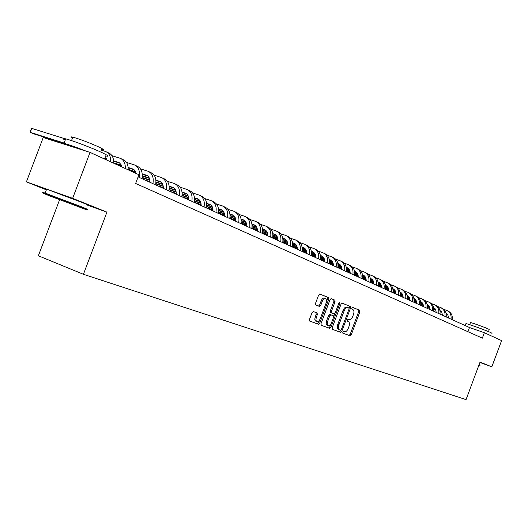 <?xml version="1.0" encoding="UTF-8"?>
<svg xmlns="http://www.w3.org/2000/svg" width="528" height="528" viewBox="0 0 528 528"><rect width="100%" height="100%" fill="white"/><g stroke="black" fill="none" stroke-linecap="round" stroke-linejoin="round"><path stroke-width="0.79" d="M342.778 332.092L342.883 333.155L350.13 335.795L351.278 334.765L359.885 311.804L359.72 310.266L352.592 307.369L351.78 308.075L351.899 309.164L352.915 309.573C354.07 310.398 354.248 312.048 353.456 314.523L352.737 316.45C351.674 318.892 350.44 319.981 349.028 319.724L348.097 319.361L347.279 320.08L347.391 321.156L348.467 321.578C349.589 322.403 349.76 324.034 348.982 326.469L348.256 328.396C347.193 330.838 345.952 331.947 344.533 331.709L343.596 331.36L342.778 332.092M313.309 311.54L312.055 312.609L309.487 319.44L309.672 321.037L318.503 324.265L319.73 323.195L328.739 299.198L328.541 297.574L319.876 294.05L318.628 295.099L315.533 303.349L315.731 304.973L319.513 306.451L320.753 305.395L322.278 301.336C323.248 299.152 324.37 298.228 325.651 298.564L326.575 300.188L326.324 302.491L320.252 318.714C319.249 320.958 318.094 321.882 316.787 321.499L316.048 320.496L315.896 319.169L317.302 314.589L317.117 312.992L313.309 311.54M86.988 204.996L106.94 212.131L72.633 198.343L90.037 152.387L43.217 137.544L26.4 181.863L46.365 189.849M106.94 212.131L83.424 274.296L466.046 399.61L480.051 362.096L491.819 366.828L501.6 340.606L484.361 332.719L469.484 327.525L138.118 176.906M90.037 152.387L138.93 174.748L135.637 183.467L482.341 338.131L484.361 332.719M332.178 327.763L332.396 329.333L340.633 332.336L341.807 331.294L350.533 308.015L350.361 306.458L342.217 303.145L341.029 304.168L332.178 327.763M329.736 328.363L321.182 325.241L321.011 323.664L330.007 299.706L331.221 298.67L334.851 300.148L335.042 301.745L331.426 311.395L331.604 312.979L334.026 313.916L335.221 312.873L338.969 302.881L339.821 302.168L339.953 303.283L330.937 327.307L329.736 328.363L321.136 325.208M59.591 199.749L38.366 255.763L83.424 274.296M481.015 362.855L491.819 366.828M72.633 198.343L26.4 181.863M467.927 331.696L469.484 327.525M342.837 333.122L349.021 335.372L350.17 334.343L358.769 311.401L358.604 309.863L352.433 307.349M349.14 308.326L349.232 306.049L342.025 303.112M332.29 329.274L339.517 331.907L340.969 330.125M340.553 330.244L341.378 329.512L349.048 309.058L348.922 307.963L347.919 307.553C346.493 307.27 345.239 308.365 344.157 310.834L338.89 324.892C338.105 327.32 338.276 328.957 339.392 329.802L340.553 330.244M347.833 307.527L346.797 307.151C345.371 306.86 344.117 307.949 343.035 310.418L344.157 310.834M339.55 329.875L338.276 329.38C337.154 328.535 336.983 326.898 337.768 324.469L343.035 310.418M331.023 298.637L334.831 300.135M334.026 313.916L330.475 312.556L330.29 310.972L333.907 301.336L333.696 299.726M334.798 313.592L333.703 316.516M330.858 324.093L329.815 326.878L330.937 327.307M327.67 321.407L327.281 324.001L328.119 325.585C329.386 325.954 330.508 325.037 331.485 322.832L333.544 317.341L333.373 315.77L330.95 314.84L329.736 315.889L327.67 321.407L326.535 320.978L326.198 323.888L327.254 325.261M330.95 314.84L329.815 314.417L328.607 315.467L329.736 315.889M326.535 320.978L328.607 315.467M328.607 327.934L329.815 326.878M315.935 321.169L315.137 320.569L314.754 319.103L316.16 314.16L315.975 312.563L313.243 311.52M325.433 298.485L324.502 298.148C323.228 297.812 322.1 298.736 321.136 300.914L322.278 301.336M318.503 306.055L319.612 304.973L321.136 300.914M326.522 301.64L327.598 298.782L327.4 297.165L319.671 294.017M309.626 321.011L317.361 323.829L318.595 322.766L319.684 319.876M448.543 318.008L447.942 315.209L446.081 313.249M441.243 311.5L440.035 311.084M435.626 309.56L433.818 308.933M429.62 307.481L427.403 306.715M423.324 305.303L420.79 304.432M416.777 303.046L413.985 302.082M441.395 311.692L440.062 311.23M435.706 309.725L433.825 309.071M429.667 307.633L427.396 306.854M423.344 305.448L420.776 304.564M416.777 303.184L413.959 302.207M443.837 309.388L446.556 310.332C450.028 311.975 451.519 314.912 451.024 319.136M447.381 310.715L447.764 310.893C451.229 312.536 452.72 315.467 452.225 319.684M442.451 315.236L441.83 312.378L439.903 310.398M435.026 308.649L433.739 308.207M429.29 306.669L427.383 306.009M423.146 304.55L420.829 303.752M416.704 302.326L414.071 301.415M410.012 300.016L407.108 299.013M435.178 308.847L433.759 308.352M429.37 306.841L427.39 306.154M423.192 304.702L420.823 303.89M416.731 302.471L414.058 301.554M410.012 300.155L407.088 299.145C407.642 294.637 406.105 291.515 402.481 289.799L401.947 289.549M437.666 306.524L440.458 307.487C443.956 309.144 445.447 312.107 444.946 316.371M441.289 307.877L441.692 308.062C445.177 309.718 446.675 312.675 446.173 316.932M436.227 312.411L435.587 309.487L433.666 307.527M428.683 305.745L427.304 305.27M422.816 303.719L420.809 303.026M416.533 301.554L414.11 300.716M409.952 299.284L407.2 298.34M403.102 296.927L400.085 295.885M433.976 307.712L433.62 307.593M428.842 305.943L427.324 305.422M422.895 303.89L420.816 303.178M416.579 301.712L414.104 300.861M409.972 299.435L407.187 298.478M403.102 297.066L400.508 296.175M431.363 303.6L434.234 304.59C437.752 306.253 439.25 309.243 438.742 313.553M435.072 304.979L435.488 305.177C438.999 306.841 440.504 309.824 439.996 314.12M429.878 309.52L429.218 306.53L427.304 304.597M422.209 302.775L420.737 302.267M416.209 300.709L414.097 299.983M409.781 298.498L407.246 297.627M403.049 296.175L400.178 295.192M396.04 293.766L392.898 292.684M427.627 304.788L427.185 304.636M422.367 302.98L420.757 302.425M416.288 300.887L414.104 300.135M409.827 298.657L407.24 297.772M403.062 296.333L400.165 295.33M396.04 293.911L393.954 293.192M424.934 300.617L427.878 301.633C431.416 303.31 432.927 306.319 432.406 310.675M428.723 302.023L429.165 302.227C432.696 303.904 434.201 306.913 433.686 311.256M423.39 306.577L422.71 303.514L420.809 301.607M415.595 299.746L414.025 299.204M409.457 297.634L407.24 296.868M402.884 295.376L400.231 294.459M395.993 293.007L393.004 291.977M388.819 290.539L385.915 289.542M421.139 301.805L420.618 301.62M415.754 299.95L414.044 299.363M409.537 297.812L407.246 297.026M402.923 295.541L400.224 294.611M396.007 293.159L392.99 292.123M388.819 290.69L387.268 290.156M418.367 297.568L421.397 298.61C424.954 300.293 426.472 303.336 425.938 307.732M422.242 299L422.704 299.218C426.254 300.901 427.772 303.937 427.244 308.326M478.962 365.013L479.8 365.297L478.995 364.921M479.114 364.597L480.236 365.099L479.853 365.27M465.868 323.789L465.947 323.591C467.92 323.796 486.572 330.568 491.106 332.732L492.004 333.412M470.422 322.7L470.474 322.549C471.913 322.681 485.305 327.532 488.585 329.116L489.238 329.624L488.499 331.604M479.985 362.267L481.048 362.776M50.167 196.093L85.166 209.24C88.849 210.481 87.285 209.741 80.487 207.035L45.745 193.948C41.045 192.337 42.517 193.05 50.167 196.093M45.646 193.684C41.831 192.113 41.659 191.915 45.131 193.103L81.068 206.633C88.037 209.411 89.628 210.17 85.846 208.903M57.618 198.779L74.851 205.267L57.618 198.779M65.201 140.151C62.152 138.468 62.311 138.032 65.696 138.857C72.138 140.408 91.733 147.82 101.594 152.434C108.563 155.734 109.89 156.889 105.574 155.899M72.468 138.131C70.297 136.91 70.422 136.58 72.838 137.148C80.197 139.26 88.796 142.514 98.644 146.909C103.699 149.325 104.663 150.19 101.521 149.497M46.477 189.539C43.303 188.179 43.349 188.047 46.629 189.149L82.566 202.679C89.701 205.564 91.179 206.316 87.008 204.943M61.585 143.365C60.878 142.758 61.677 142.751 63.994 143.345C69.043 144.725 76.507 147.352 86.387 151.226M416.77 303.567C416.79 301.125 415.82 299.402 413.873 298.399M408.844 296.65L407.167 296.076M402.554 294.492L400.231 293.693M395.828 292.182L393.063 291.232M388.78 289.76L385.664 288.691M381.434 287.239L379.058 286.427M414.513 298.756L413.906 298.544M409.002 296.861L407.187 296.234M402.64 294.677L400.237 293.852M395.875 292.354L393.056 291.383M388.793 289.918L385.651 288.842M381.434 287.39L380.444 287.054M411.655 294.452L414.77 295.522C418.354 297.218 419.872 300.293 419.338 304.729M415.622 295.918L416.104 296.142C419.681 297.838 421.205 300.907 420.664 305.336M410.005 300.491C410.025 297.983 409.022 296.234 407.015 295.238L407.53 295.502M401.94 293.489L400.158 292.875M395.505 291.284L393.063 290.446M388.621 288.922L385.73 287.932M381.401 286.447L378.16 285.338M373.883 283.866L372.062 283.246M407.748 295.64L407.048 295.396M402.098 293.7L400.178 293.04M395.591 291.469L393.07 290.605M388.667 289.093L385.724 288.083M381.414 286.612L378.14 285.483M373.877 284.024L373.474 283.886M404.804 291.271L407.999 292.367C411.609 294.076 413.134 297.178 412.586 301.666M408.857 292.769L409.365 293.007C412.969 294.71 414.493 297.805 413.945 302.28M403.095 297.35C403.108 294.769 402.079 292.994 400.006 292.017L400.475 292.241M394.891 290.255L392.997 289.608M388.298 287.998L385.737 287.12M381.249 285.589L378.233 284.552M373.857 283.054L370.484 281.899M366.161 280.421L364.914 279.998M400.838 292.459L400.039 292.182M395.05 290.473L393.017 289.78M388.384 288.196L385.744 287.285M381.295 285.767L378.226 284.711M373.87 283.226L370.465 282.058M397.802 288.024L401.089 289.146C404.719 290.869 406.25 293.997 405.689 298.531M396.033 294.136C396.046 291.489 394.984 289.687 392.839 288.717L393.4 288.981M387.677 286.955L385.671 286.268M380.932 284.645L378.246 283.727M373.712 282.183L370.564 281.101M366.142 279.589L362.63 278.388M358.255 276.896L357.614 276.679M393.769 289.205L392.878 288.902M387.842 287.179L385.691 286.44M381.018 284.843L378.246 283.899M373.751 282.361L370.55 281.266M366.155 279.761L362.604 278.546M390.641 284.704L394.02 285.859C397.676 287.588 399.214 290.743 398.647 295.324M394.891 286.262L395.446 286.519C399.095 288.248 400.633 291.403 400.066 295.97M388.813 290.855C388.832 288.176 387.757 286.348 385.592 285.384L386.305 285.727M380.312 283.576L378.18 282.85M373.395 281.219L370.577 280.256M366.003 278.692L362.71 277.57M358.241 276.045L354.585 274.798M350.156 273.286L350.156 273.286C350.203 270.461 349.107 268.547 346.87 267.551L346.282 267.346M386.549 285.879L385.552 285.542M380.47 283.807L378.2 283.028M373.481 281.417L370.577 280.427M366.043 278.883L362.703 277.741M358.255 276.223L354.559 274.963M383.328 281.305L386.8 282.493C390.476 284.236 392.02 287.423 391.439 292.05M387.671 282.902L388.258 283.173C391.928 284.915 393.472 288.09 392.891 292.71M381.427 287.503C381.454 284.79 380.371 282.949 378.193 281.978L378.022 281.912M372.775 280.124L370.517 279.358M365.686 277.715L362.736 276.705M358.109 275.128L354.677 273.959M350.156 272.422L346.348 271.121M379.17 282.48L378.061 282.104M372.933 280.361L370.537 279.543M365.772 277.919L362.736 276.883M358.149 275.319L354.664 274.131M350.17 272.6L346.322 271.286M375.844 277.834L379.414 279.055C383.117 280.81 384.668 284.024 384.074 288.704M380.292 279.464L380.906 279.748C384.602 281.497 386.153 284.711 385.559 289.377M373.877 284.071C373.903 281.332 372.821 279.47 370.63 278.494L370.359 278.395M365.059 276.593L362.677 275.781M357.799 274.124L354.704 273.068M350.038 271.484L346.454 270.263M341.88 268.712L337.913 267.359M371.62 279.008L370.399 278.593M365.224 276.83L362.696 275.972M357.885 274.336L354.704 273.253M350.071 271.676L346.434 270.442M341.887 268.891L337.887 267.531M368.188 274.289L371.864 275.537C375.586 277.299 377.144 280.553 376.543 285.278M372.748 275.946L373.388 276.243C377.104 278.012 378.662 281.252 378.061 285.971M366.155 280.559C366.188 277.787 365.099 275.913 362.894 274.93L362.518 274.798M357.172 272.983L354.651 272.125M349.727 270.455L346.487 269.353M341.768 267.749L338.026 266.482M333.406 264.911L329.274 263.512M363.891 275.451L362.558 275.002M357.337 273.227L354.671 272.323M349.807 270.666L346.487 269.537M341.801 267.947L338.006 266.66M333.406 265.096L329.241 263.683M360.353 270.653L364.142 271.94C367.891 273.715 369.455 276.995 368.834 281.774M365.033 272.349L365.699 272.666C369.442 274.441 371.006 277.715 370.392 282.487M358.248 276.962C358.288 274.164 357.199 272.27 354.974 271.28L354.493 271.115M349.094 269.287L346.434 268.382M341.464 266.699L338.065 265.544M333.293 263.927L329.393 262.607M324.72 261.023L320.417 259.565M355.991 271.814L354.539 271.326M349.265 269.537L346.454 268.58M341.543 266.917L338.065 265.736M333.333 264.132L329.373 262.792M324.72 261.215L320.384 259.743C321.083 254.648 319.486 251.17 315.599 249.328L314.728 248.919M352.341 266.937L356.242 268.257C360.01 270.046 361.581 273.359 360.947 278.19M357.133 268.673L357.832 268.996C361.601 270.785 363.165 274.091 362.538 278.916M340.831 265.498L338.019 264.548M332.996 262.852L329.439 261.65M324.621 260.014L320.549 258.641M315.817 257.037L311.342 255.526M347.906 268.092L346.322 267.557M340.996 265.756L338.039 264.752M333.076 263.076L329.439 261.842M324.654 260.225L320.529 258.826M315.817 257.235L311.989 255.935M344.131 263.129L348.15 264.488C351.945 266.29 353.516 269.636 352.876 274.52M349.048 264.911L349.78 265.247C353.569 267.049 355.146 270.382 354.506 275.266M341.873 269.524C341.926 266.66 340.824 264.733 338.573 263.729L337.867 263.485M332.363 261.624L329.399 260.627M324.331 258.911L320.608 257.657M315.731 256.007L311.48 254.575M306.695 252.958L302.036 251.381M339.623 264.284L337.907 263.703M332.534 261.888L329.419 260.839M324.403 259.142L320.602 257.855M315.757 256.219L311.461 254.767M306.695 253.156L303.501 252.08M335.729 259.235L339.867 260.634C343.688 262.442 345.266 265.822 344.612 270.765M340.778 261.056L341.543 261.413C345.352 263.221 346.936 266.594 346.282 271.524M333.392 265.67C333.452 262.772 332.343 260.825 330.079 259.816L329.248 259.532M323.69 257.657L320.569 256.608M315.44 254.879L311.546 253.565M306.616 251.902L302.188 250.411M297.337 248.774L293.053 247.335M331.148 260.383L329.294 259.756M323.862 257.928L320.588 256.819M315.52 255.116L311.54 253.77M306.643 252.12L302.161 250.609M297.337 248.985L294.815 248.134M327.122 255.248L331.393 256.681C335.234 258.502 336.818 261.914 336.145 266.917M332.303 257.103L333.102 257.479C336.937 259.301 338.521 262.706 337.854 267.696M324.707 261.716C324.766 258.793 323.657 256.819 321.38 255.809L320.417 255.479M314.807 253.592L311.52 252.49M306.332 250.741L302.26 249.374M297.271 247.691L292.651 246.14M287.74 244.49L284.123 243.269M322.463 256.384L320.463 255.71M314.978 253.869L311.533 252.707M306.412 250.985L302.254 249.586M297.297 247.916L292.624 246.345M287.734 244.702L285.925 244.094M318.305 251.156L322.707 252.635C326.568 254.47 328.159 257.915 327.472 262.977M323.624 253.064L324.456 253.453C328.317 255.281 329.908 258.727 329.228 263.776M315.803 257.671C315.869 254.714 314.761 252.721 312.464 251.698L311.368 251.328M305.699 249.427L302.234 248.266M297 246.503L292.73 245.078M287.687 243.382L282.863 241.765M277.893 240.095L274.976 239.118M313.566 252.292L311.408 251.566M305.87 249.711L302.247 248.49M297.073 246.754L292.723 245.296M287.707 243.613L282.836 241.976M277.886 240.313L276.824 239.956M309.269 246.972L313.804 248.49C317.698 250.338 319.288 253.816 318.589 258.938M306.676 253.526C306.748 250.529 305.633 248.516 303.329 247.493L302.089 247.071M296.36 245.157L292.717 243.936M287.423 242.161L282.962 240.669M277.853 238.96L272.824 237.27M267.788 235.587L265.61 234.854M304.445 248.094L302.128 247.322M296.531 245.447L292.73 244.167M287.496 242.418L282.949 240.893M277.873 239.191L272.791 237.488M300.003 242.675L304.682 244.24C308.596 246.101 310.2 249.619 309.481 254.8M305.613 244.675L306.524 245.098C310.438 246.952 312.035 250.463 311.322 255.638M297.317 249.269C297.403 246.239 296.281 244.213 293.957 243.177L292.571 242.708M286.783 240.775L282.949 239.494M277.596 237.706L272.93 236.148M267.755 234.419L262.508 232.663M257.407 230.96L256.007 230.492M295.093 243.791L292.611 242.966M286.961 241.072L282.962 239.738M277.669 237.97L272.917 236.379M267.775 234.663L262.475 232.888M290.506 238.273L295.33 239.884C299.27 241.751 300.874 245.309 300.142 250.556M296.267 240.319L297.224 240.761C301.158 242.629 302.755 246.18 302.029 251.414M287.72 244.906C287.813 241.844 286.691 239.791 284.354 238.748L282.81 238.234M276.962 236.287L272.93 234.94M267.511 233.132L262.627 231.508M257.393 229.759L251.915 227.938M246.748 226.215L246.173 226.024M285.503 239.382L282.85 238.491M277.134 236.59L272.936 235.191M267.584 233.402L262.614 231.746M257.407 230.01L251.882 228.169M280.757 233.759L285.74 235.415C289.707 237.296 291.311 240.893 290.565 246.2M286.684 235.858L287.681 236.32C291.641 238.201 293.245 241.784 292.499 247.078M277.873 240.431C277.972 237.329 276.844 235.257 274.494 234.214L272.785 233.64M266.878 231.673L262.634 230.267M257.156 228.446L252.047 226.743M246.748 224.981L241.032 223.08M275.669 234.854L272.831 233.911M267.056 231.99L262.647 230.518M257.228 228.716L252.028 226.987M246.761 225.238L240.992 223.318M270.752 229.126L275.906 230.835C279.893 232.729 281.503 236.359 280.731 241.732M276.85 231.277L277.893 231.759C281.873 233.653 283.483 237.277 282.718 242.636M267.769 235.838C267.874 232.703 266.746 230.604 264.383 229.555L262.502 228.928M256.529 226.948L252.067 225.463M246.523 223.628L241.177 221.852M235.811 220.077L229.845 218.097M265.571 230.208L262.541 229.205M256.7 227.264L252.074 225.727M246.589 223.912L241.157 222.11M235.818 220.334L229.805 218.341M260.482 224.374L265.808 226.129C269.821 228.037 271.432 231.706 270.646 237.145M266.759 226.571L267.848 227.08C271.854 228.98 273.464 232.65 272.686 238.075M257.393 231.125C257.512 227.944 256.377 225.826 253.994 224.77L251.935 224.083M245.896 222.09L241.21 220.539M235.594 218.678L230.01 216.83M224.565 215.035L218.341 212.975M255.209 225.436L251.975 224.367M246.074 222.413L241.21 220.81M235.66 218.975L229.984 217.094M224.572 215.305L218.295 213.226M249.942 219.49L255.44 221.305C259.479 223.219 261.089 226.928 260.291 232.439M256.403 221.747L257.539 222.275C261.565 224.189 263.182 227.898 262.383 233.389M246.741 226.281C246.86 223.067 245.725 220.922 243.335 219.859L241.078 219.113M234.973 217.1L230.05 215.47M224.367 213.602L218.519 211.675M213.002 209.854L206.507 207.709M244.563 220.546L241.118 219.404M235.151 217.437L230.05 215.754M224.433 213.899L218.493 211.939M213.008 210.131L206.455 207.966C207.365 202.105 205.742 198.191 201.597 196.218L200.178 195.558M239.111 214.474L244.801 216.341C248.86 218.269 250.477 222.024 249.652 227.601M245.764 216.79L246.952 217.345C251.005 219.272 252.622 223.014 251.803 228.578M235.792 221.305C235.924 218.044 234.788 215.886 232.379 214.81L229.924 214.005M223.753 211.972L218.572 210.269M212.817 208.375L206.705 206.369M201.109 204.527L194.33 202.297M233.633 215.51L229.964 214.309M223.925 212.322L218.572 210.56M212.883 208.685L206.672 206.646M201.115 204.811L195.32 202.91M227.977 209.326L233.864 211.253C237.943 213.187 239.567 216.982 238.722 222.638M234.835 211.702L236.075 212.282C240.154 214.216 241.771 218.005 240.933 223.641M224.545 216.19C224.684 212.89 223.542 210.705 221.12 209.629L218.453 208.751M212.21 206.705L206.771 204.917M200.944 203.009L194.542 200.911M188.872 199.056L181.79 196.733C182.741 190.727 181.124 186.721 176.933 184.727L175.382 184.008M222.394 210.342L218.493 209.062M212.388 207.062L206.765 205.22M201.003 203.326L194.509 201.201M188.872 199.346L183.902 197.716M216.533 204.026L222.625 206.012C226.73 207.966 228.353 211.801 227.489 217.529M223.601 206.468L224.902 207.075C229 209.022 230.617 212.85 229.759 218.559M212.975 210.936C213.127 207.59 211.985 205.379 209.55 204.296L206.659 203.353M200.343 201.287L194.621 199.419M188.72 197.492L182.028 195.301M176.273 193.42L169.785 191.301M210.844 205.029L206.699 203.676M200.515 201.65L194.621 199.723M188.78 197.815L181.988 195.598M176.266 193.723L172.174 192.383M204.765 198.581L211.075 200.633C215.2 202.594 216.823 206.474 215.939 212.276M212.051 201.089L213.411 201.722C217.536 203.683 219.153 207.557 218.275 213.338M201.076 205.524C201.241 202.138 200.092 199.901 197.65 198.812L194.522 197.795M188.126 195.71L182.12 193.756M176.141 191.809L169.132 189.526M163.291 187.625L157.667 185.797M198.964 199.564L194.561 198.132M188.305 196.093L182.114 194.073M176.194 192.146L169.092 189.829M163.277 187.935L160.116 186.905M192.661 192.984L199.195 195.096C203.346 197.069 204.963 200.996 204.052 206.877M188.833 199.96C189.004 196.528 187.862 194.264 185.401 193.175L182.028 192.073M175.553 189.974L169.244 187.928M163.185 185.962L155.846 183.579M149.919 181.658L145.207 180.127M186.74 193.941L182.068 192.423M175.732 190.37L169.237 188.258M163.231 186.311L155.8 183.896M149.899 181.982L147.728 181.276M180.193 187.222L186.965 189.407C191.143 191.387 192.76 195.36 191.829 201.32M187.961 189.869L189.44 190.555C193.611 192.535 195.228 196.502 194.297 202.442M176.227 194.231C176.411 190.753 175.27 188.463 172.795 187.367L169.165 186.193M162.611 184.074L155.978 181.929M149.833 179.942L142.151 177.461M174.154 188.153L169.198 186.549M162.782 184.477L155.965 182.272M149.879 180.299L142.098 177.784M167.363 181.289L174.385 183.539C178.583 185.539 180.2 189.552 179.236 195.598M163.251 188.331C163.449 184.807 162.301 182.49 159.819 181.388L155.905 180.127M149.272 177.989L142.303 175.745M161.198 182.193L155.938 180.503M149.444 178.405L142.283 176.101M154.143 175.177L161.429 177.507C165.647 179.513 167.257 183.579 166.274 189.704M162.433 177.976L164.05 178.728C168.26 180.728 169.877 184.787 168.901 190.898M149.879 182.252C150.091 178.682 148.942 176.339 146.447 175.23L142.243 173.877M135.524 171.725L128.198 169.376M147.853 176.055L142.276 174.266M135.689 172.154L128.179 169.745M140.521 168.881L148.078 171.29C152.315 173.303 153.932 177.421 152.915 183.632M149.087 171.758L150.784 172.55C155.014 174.557 156.625 178.662 155.621 184.866M136.019 173.415L135.3 171.263L133.703 169.422L128.152 167.442M121.348 165.264L113.645 162.809M134.099 169.732L128.185 167.845M121.513 165.713L113.751 163.231M126.469 162.393L134.323 164.881C138.58 166.907 140.191 171.072 139.148 177.375M135.333 165.35L137.108 166.175C141.359 168.201 142.969 172.352 141.933 178.642M121.81 166.921L121.097 164.736L119.493 162.881L113.619 160.796M106.715 158.605L104.782 157.991M119.909 163.205L113.645 161.212M106.88 159.067L104.643 158.354M45.144 138.158L45.269 137.491M111.976 155.701L120.14 158.275C123.763 159.859 125.479 163.277 125.301 168.511M121.156 158.743L123.011 159.608C126.628 161.198 128.35 164.604 128.172 169.825M45.738 137.636L45.5 138.27M107.158 160.215L105.336 156.532M64.112 143.035L30.248 132.337L33.277 133.696L63.004 143.101M31.746 128.39L30.248 132.337L30.208 131.122L31.746 128.39L65.644 138.989M101.284 150.13L105.508 151.457C109.144 153.047 110.86 156.506 110.656 161.819M106.524 151.932L108.471 152.836C112.101 154.427 113.824 157.872 113.626 163.172M348.005 319.341L349.028 319.724M358.585 309.857L359.7 310.259M358.769 311.401L359.885 311.804M350.17 334.343L351.278 334.765M349.021 335.372L350.13 335.795M349.213 306.042L350.341 306.451M349.411 307.613L350.533 308.015M340.692 330.871L341.807 331.294M339.517 331.907L340.633 332.336M337.768 324.469L338.89 324.892M333.907 301.336L335.042 301.745M330.29 310.972L331.426 311.395M330.508 312.569L331.643 312.992M338.956 302.92L339.953 303.283M315.929 312.543L317.071 312.965M316.16 314.16L317.302 314.589M315.17 316.813L316.312 317.242M319.612 304.973L320.753 305.395M327.373 297.152L328.522 297.568M327.598 298.782L328.739 299.198M318.595 322.766L319.73 323.195M317.361 323.829L318.503 324.265M420.941 301.679L420.592 301.521M400.613 292.314L400.006 292.037M393.538 289.06L392.845 288.737M378.913 282.322L378.041 281.919M371.356 278.843L370.478 278.434M363.62 275.279L362.736 274.87M355.707 271.636L354.823 271.227M347.609 267.907L346.718 267.491M339.319 264.086L338.422 263.67M330.832 260.179L329.921 259.756M322.133 256.172L321.222 255.75M313.223 252.067L312.305 251.645M304.088 247.863L303.164 247.434M294.73 243.547L293.799 243.118M285.127 239.125L284.189 238.696M275.273 234.584L274.329 234.155M265.162 229.931L264.218 229.495M254.786 225.152L253.829 224.71M244.127 220.242L243.17 219.8M233.178 215.2L232.214 214.757M221.925 210.012L220.955 209.57M210.355 204.686L209.378 204.237M198.455 199.208L197.479 198.759M186.212 193.565L185.229 193.116M173.613 187.763L172.623 187.308M160.637 181.79L159.641 181.328M147.272 175.633L146.269 175.171M133.492 169.283L132.488 168.821M119.288 162.743L118.279 162.281M358.604 309.863L359.72 310.266M349.232 306.049L350.361 306.458M338.276 329.38L339.392 329.802M333.716 299.732L334.851 300.148M330.475 312.556L331.604 312.979M326.99 325.156L328.119 325.585M315.975 312.563L317.117 312.992M315.652 321.064L316.787 321.499M327.4 297.165L328.541 297.574M469.682 324.674L470.474 322.549M465.947 323.591L465.201 325.578M46.629 189.149L45.131 193.103M71.524 140.613L72.838 137.148M65.696 138.857L63.994 143.345M45.745 193.948L45.467 193.215M407.398 295.429L407.015 295.251M386.166 285.648L385.592 285.384M378.774 282.242L378.193 281.978M371.217 278.764L370.63 278.494M363.482 275.2L362.894 274.93M355.568 271.55L354.974 271.28M347.47 267.821L346.87 267.551M339.174 264.007L338.573 263.729M330.686 260.093L330.079 259.816M321.988 256.087L321.38 255.809M313.078 251.981L312.464 251.698M303.943 247.777L303.329 247.493M294.578 243.461L293.957 243.177M284.975 239.039L284.354 238.748M275.121 234.498L274.494 234.214M265.01 229.845L264.383 229.555M254.635 225.06L253.994 224.77M243.976 220.15L243.335 219.859M233.02 215.107L232.379 214.81M221.767 209.926L221.12 209.629M210.197 204.593L209.55 204.296M198.297 199.115L197.65 198.812M186.054 193.479L185.401 193.175M173.455 187.671L172.795 187.367M160.479 181.698L159.819 181.388M147.114 175.54L146.447 175.23M133.333 169.191L132.667 168.881M119.123 162.644L118.45 162.34"/></g></svg>
